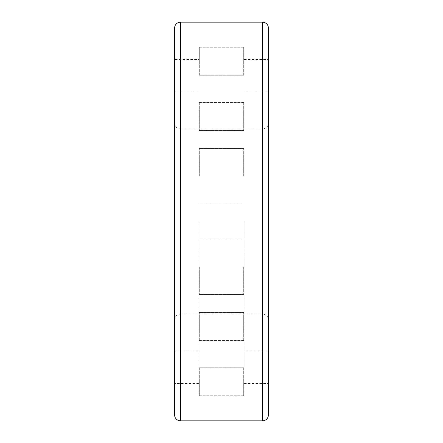 <?xml version="1.0" encoding="UTF-8"?>
<svg xmlns="http://www.w3.org/2000/svg" width="443" height="443" viewBox="0 0 443 443"><rect width="100%" height="100%" fill="white"/><g stroke="black" fill="none" stroke-linecap="round" stroke-linejoin="round"><path stroke-width="0.33" stroke-dasharray="2.21 1.66" d="M198.846 221.5L198.846 395.771L198.846 221.5M244.154 221.5L244.154 395.771L244.154 221.5M268.491 414.87L268.491 28.13M174.509 414.87L174.509 28.13M198.846 383.472L174.509 383.472L174.509 59.528L198.846 59.528M199.3 74.917L199.3 47.229L199.3 74.917M243.7 74.917L243.7 47.229L243.7 74.917M199.3 102.909L199.3 130.596L199.3 102.909M243.7 102.909L243.7 130.596L243.7 102.909M199.3 176.203L199.3 148.516L199.3 176.203M243.7 176.203L243.7 148.516L243.7 176.203M199.3 266.797L199.3 294.484L199.3 266.797M243.7 266.797L243.7 294.484L243.7 266.797M199.3 340.091L199.3 312.404L199.3 340.091M243.7 340.091L243.7 312.404L243.7 340.091M199.3 368.083L199.3 395.771L199.3 368.083M243.7 368.083L243.7 395.771L243.7 368.083M262.511 420.85L262.511 22.15M180.489 420.85L180.489 22.15M198.846 340.396L244.154 340.396M198.846 102.604L244.154 102.604M174.509 320.034C174.863 316.402 176.857 314.408 180.489 314.054L262.511 314.054C266.143 314.408 268.137 316.402 268.491 320.034M174.509 122.966C174.863 126.598 176.857 128.592 180.489 128.946L262.511 128.946C266.143 128.592 268.137 126.598 268.491 122.966M244.154 351.077L268.491 351.077M244.154 91.922L268.491 91.922M174.509 351.077L198.846 351.077M174.509 91.922L198.846 91.922M198.846 395.771L244.154 395.771M198.846 47.229L244.154 47.229M244.154 383.472L268.491 383.472M244.154 59.528L268.491 59.528M199.3 102.599L243.7 102.599M199.3 47.229L243.7 47.229M199.3 130.596L243.7 130.596L199.3 130.596M199.3 75.227L243.7 75.227L199.3 75.227M199.3 203.885L243.7 203.885L199.3 203.885M199.3 148.516L243.7 148.516L199.3 148.516M199.3 294.484L243.7 294.484L199.3 294.484M199.3 239.115L243.7 239.115L199.3 239.115M199.3 367.773L243.7 367.773L199.3 367.773M199.3 312.404L243.7 312.404L199.3 312.404M199.3 395.771L243.7 395.771M199.3 340.401L243.7 340.401"/><path stroke-width="0.66" d="M180.489 420.85L180.489 22.15C176.857 22.504 174.863 24.498 174.509 28.13L174.509 414.87C174.863 418.502 176.857 420.496 180.489 420.85L262.511 420.85C266.143 420.496 268.137 418.502 268.491 414.87L268.491 28.13C268.137 24.498 266.143 22.504 262.511 22.15L262.511 420.85M174.509 59.528L174.509 383.472M180.489 22.15L262.511 22.15"/></g></svg>

